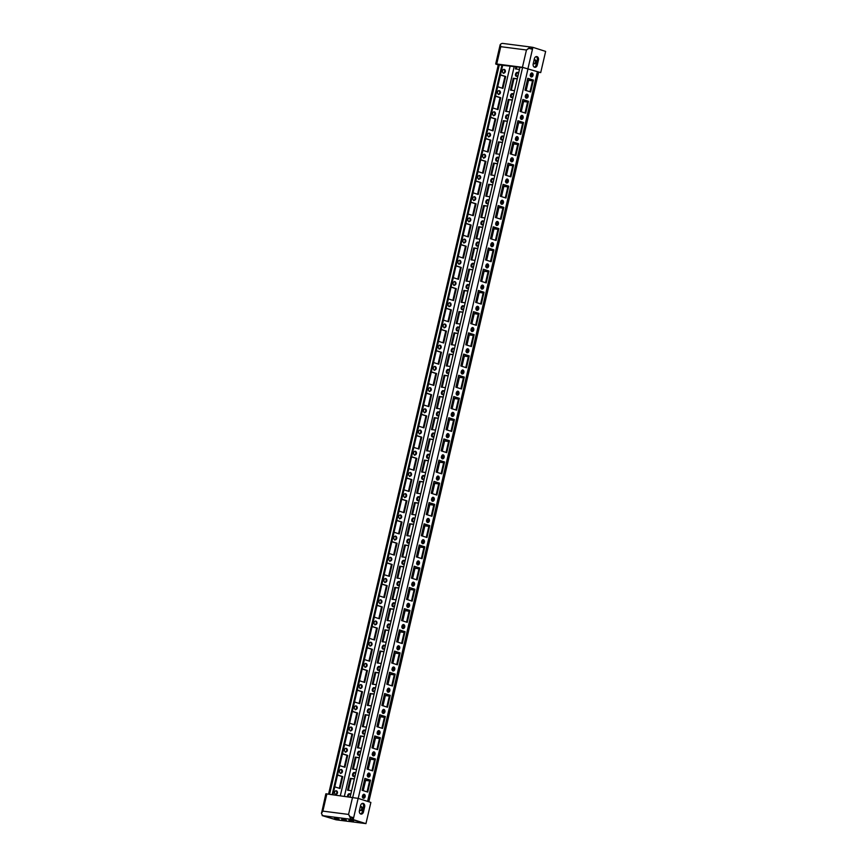 <?xml version="1.0" encoding="UTF-8"?>
<svg xmlns="http://www.w3.org/2000/svg" width="867" height="867" viewBox="0 0 867 867"><rect width="100%" height="100%" fill="white"/><g stroke="black" fill="none" stroke-linecap="round" stroke-linejoin="round"><path stroke-width="1.3" d="M358.136 798.377L353.205 819.586L365.939 823.65L370.87 802.43L358.136 798.377L325.851 793.814L321.559 813.127M360.596 805.541A2.839 2.113 -82.7 0 1 362.991 803.362A2.839 2.113 -82.7 0 1 364.649 806.83L363.468 811.924A2.839 2.113 -82.7 0 1 361.073 814.102A2.839 2.113 -82.7 0 1 359.415 810.634L360.596 805.541M322.166 815.598L336.06 819.803L322.166 815.598L322.307 814.969M321.397 813.083L322.871 811.122L348.567 814.427L349.921 816.974L352.435 817.765M364.639 823.455L336.201 819.824L323.467 815.76A4.021 2.991 -82.7 0 1 321.494 813.311L322.871 811.122L326.892 793.804M349.921 816.974A4.021 2.991 97.3 0 0 351.894 819.423L364.628 823.477M348.913 820.149L353.573 821.038L348.913 820.149M341.663 819.217L346.323 820.106L341.663 819.217M334.413 818.285L339.062 819.174L334.413 818.285M352.295 817.722L351.417 817.191M352.598 797.12L348.567 814.427L350.116 816.779L353.649 817.679L352.49 817.527L352.045 819.445L365.939 823.65M353.205 819.586L352.045 819.445M360.509 813.907A2.839 2.113 97.3 0 0 362.308 811.772L363.49 806.678A2.839 2.113 97.3 0 0 362.395 803.406M350.116 816.779L352.49 817.527M498.254 64.982L495.686 63.995L496.726 63.995L522.433 67.301L540.705 72.622L545.646 51.402L532.912 47.349L532.468 49.256L528.935 48.346L526.464 49.993L500.758 46.677L500.411 44.455A4.021 2.991 -82.7 0 1 502.784 43.426L531.211 47.089A4.021 2.991 97.3 0 0 528.837 48.118L530.94 48.823M501.83 43.513L502.372 43.415M498.297 64.776L523.679 67.702L540.705 72.622M532.912 47.349L531.753 47.197L531.092 48.855M538.44 60.051A2.839 2.113 97.3 0 0 536.771 56.583A2.839 2.113 97.3 0 0 534.375 58.75L533.194 63.844A2.839 2.113 97.3 0 0 534.863 67.312A2.839 2.113 97.3 0 0 537.247 65.133L538.44 60.051L537.28 59.899A2.839 2.113 97.3 0 0 536.174 56.615M534.3 67.127A2.839 2.113 97.3 0 0 536.088 64.992L537.28 59.899M528.837 48.118L526.464 49.993L522.433 67.301M500.216 44.759L500.758 46.677L496.726 63.995M517.837 72.6A2.037 1.344 -72.3 0 0 516.331 74.161A2.037 1.344 -72.3 0 0 516.656 76.307M532.338 74.464A2.037 1.344 -72.3 0 0 530.712 76.686M512.896 93.82A2.037 1.344 -72.3 0 0 511.4 95.381A2.037 1.344 -72.3 0 0 511.714 97.527M527.407 95.684A2.037 1.344 -72.3 0 0 525.77 97.895M507.964 115.029A2.037 1.344 -72.3 0 0 506.458 116.601A2.037 1.344 -72.3 0 0 506.772 118.736M522.465 116.904A2.037 1.344 -72.3 0 0 520.829 119.115M503.023 136.249A2.037 1.344 -72.3 0 0 501.527 137.81A2.037 1.344 -72.3 0 0 501.841 139.955M517.523 138.113A2.037 1.344 -72.3 0 0 515.898 140.324M498.081 157.469A2.037 1.344 -72.3 0 0 496.585 159.029A2.037 1.344 -72.3 0 0 496.899 161.175M512.592 159.333A2.037 1.344 -72.3 0 0 510.956 161.544M493.15 178.678A2.037 1.344 -72.3 0 0 491.643 180.238A2.037 1.344 -72.3 0 0 491.968 182.384M507.65 180.542A2.037 1.344 -72.3 0 0 506.025 182.764M488.208 199.898A2.037 1.344 -72.3 0 0 486.712 201.458A2.037 1.344 -72.3 0 0 487.026 203.604M502.719 201.762A2.037 1.344 -72.3 0 0 501.083 203.973M483.277 221.107A2.037 1.344 -72.3 0 0 481.77 222.678A2.037 1.344 -72.3 0 0 482.095 224.813M497.777 222.982A2.037 1.344 -72.3 0 0 496.152 225.192M478.335 242.326A2.037 1.344 -72.3 0 0 476.839 243.887A2.037 1.344 -72.3 0 0 477.153 246.033M492.846 244.191A2.037 1.344 -72.3 0 0 491.21 246.401M473.404 263.546A2.037 1.344 -72.3 0 0 471.897 265.107A2.037 1.344 -72.3 0 0 472.222 267.253M487.904 265.41A2.037 1.344 -72.3 0 0 486.279 267.621M468.462 284.755A2.037 1.344 -72.3 0 0 466.966 286.316A2.037 1.344 -72.3 0 0 467.28 288.462M482.973 286.619A2.037 1.344 -72.3 0 0 481.337 288.841M463.531 305.975A2.037 1.344 -72.3 0 0 462.024 307.536A2.037 1.344 -72.3 0 0 462.349 309.682M478.031 307.839A2.037 1.344 -72.3 0 0 476.406 310.05M458.589 327.184A2.037 1.344 -72.3 0 0 457.093 328.756A2.037 1.344 -72.3 0 0 457.408 330.891M473.1 329.059A2.037 1.344 -72.3 0 0 471.464 331.27M453.658 348.404A2.037 1.344 -72.3 0 0 452.151 349.965A2.037 1.344 -72.3 0 0 452.466 352.11M468.158 350.268A2.037 1.344 -72.3 0 0 466.522 352.479M448.716 369.624A2.037 1.344 -72.3 0 0 447.22 371.184A2.037 1.344 -72.3 0 0 447.535 373.33M463.216 371.488A2.037 1.344 -72.3 0 0 461.591 373.699M443.774 390.833A2.037 1.344 -72.3 0 0 442.278 392.393A2.037 1.344 -72.3 0 0 442.593 394.539M458.285 392.697A2.037 1.344 -72.3 0 0 456.649 394.918M438.843 412.053A2.037 1.344 -72.3 0 0 437.336 413.613A2.037 1.344 -72.3 0 0 437.662 415.759M453.343 413.917A2.037 1.344 -72.3 0 0 451.718 416.127M433.901 433.262A2.037 1.344 -72.3 0 0 432.405 434.833A2.037 1.344 -72.3 0 0 432.72 436.968M448.412 435.136A2.037 1.344 -72.3 0 0 446.776 437.347M428.97 454.481A2.037 1.344 -72.3 0 0 427.464 456.042A2.037 1.344 -72.3 0 0 427.789 458.188M443.47 456.345A2.037 1.344 -72.3 0 0 441.845 458.556M424.028 475.701A2.037 1.344 -72.3 0 0 422.532 477.262A2.037 1.344 -72.3 0 0 422.847 479.408M438.539 477.565A2.037 1.344 -72.3 0 0 436.903 479.776M419.097 496.91A2.037 1.344 -72.3 0 0 417.591 498.471A2.037 1.344 -72.3 0 0 417.916 500.617M433.598 498.774A2.037 1.344 -72.3 0 0 431.972 500.996M414.155 518.13A2.037 1.344 -72.3 0 0 412.659 519.691A2.037 1.344 -72.3 0 0 412.974 521.836M428.666 519.994A2.037 1.344 -72.3 0 0 427.03 522.205M409.224 539.339A2.037 1.344 -72.3 0 0 407.718 540.91A2.037 1.344 -72.3 0 0 408.043 543.045M423.725 541.214A2.037 1.344 -72.3 0 0 422.099 543.425M404.282 560.559A2.037 1.344 -72.3 0 0 402.787 562.119A2.037 1.344 -72.3 0 0 403.101 564.265M418.794 562.423A2.037 1.344 -72.3 0 0 417.157 564.634M399.351 581.779A2.037 1.344 -72.3 0 0 397.845 583.339A2.037 1.344 -72.3 0 0 398.159 585.485M413.852 583.643A2.037 1.344 -72.3 0 0 412.215 585.854M394.409 602.988A2.037 1.344 -72.3 0 0 392.914 604.548A2.037 1.344 -72.3 0 0 393.228 606.694M408.91 604.852A2.037 1.344 -72.3 0 0 407.284 607.073M389.467 624.207A2.037 1.344 -72.3 0 0 387.972 625.768A2.037 1.344 -72.3 0 0 388.286 627.914M403.979 626.072A2.037 1.344 -72.3 0 0 402.342 628.282M384.536 645.416A2.037 1.344 -72.3 0 0 383.03 646.988A2.037 1.344 -72.3 0 0 383.355 649.123M399.037 647.291A2.037 1.344 -72.3 0 0 397.411 649.502M379.594 666.636A2.037 1.344 -72.3 0 0 378.099 668.197A2.037 1.344 -72.3 0 0 378.413 670.343M394.106 668.5A2.037 1.344 -72.3 0 0 392.469 670.711M374.663 687.856A2.037 1.344 -72.3 0 0 373.157 689.417A2.037 1.344 -72.3 0 0 373.482 691.563M389.164 689.72A2.037 1.344 -72.3 0 0 387.538 691.931M369.721 709.065A2.037 1.344 -72.3 0 0 368.226 710.626A2.037 1.344 -72.3 0 0 368.54 712.772M384.233 710.929A2.037 1.344 -72.3 0 0 382.596 713.151M364.79 730.285A2.037 1.344 -72.3 0 0 363.284 731.846A2.037 1.344 -72.3 0 0 363.609 733.991M379.291 732.149A2.037 1.344 -72.3 0 0 377.665 734.36M359.848 751.494A2.037 1.344 -72.3 0 0 358.353 753.065A2.037 1.344 -72.3 0 0 358.667 755.2M374.36 753.369A2.037 1.344 -72.3 0 0 372.723 755.58M354.917 772.714A2.037 1.344 -72.3 0 0 353.411 774.274A2.037 1.344 -72.3 0 0 353.736 776.42M369.418 774.578A2.037 1.344 -72.3 0 0 367.792 776.789M526.15 90.536L528.534 80.317L532.522 80.837M521.219 111.756L523.592 101.537L527.591 102.046M516.277 132.965L518.661 122.746L522.649 123.266M511.346 154.185L513.719 143.965L517.718 144.475M506.404 175.394L508.788 165.185L512.776 165.695M501.473 196.614L503.846 186.394L507.845 186.914M496.531 217.834L498.904 207.614L502.903 208.123M491.6 239.043L493.973 228.823L497.961 229.343M486.658 260.263L489.031 250.043L493.03 250.552M481.716 281.472L484.1 271.263L488.088 271.772M476.785 302.691L479.158 292.472L483.157 292.992M471.843 323.911L474.227 313.691L478.216 314.201M466.912 345.12L469.285 334.9L473.284 335.421M461.97 366.34L464.354 356.12L468.343 356.63M457.039 387.549L459.412 377.34L463.412 377.849M452.097 408.769L454.481 398.549L458.47 399.069M447.166 429.989L449.54 419.769L453.539 420.278M442.224 451.198L444.598 440.978L448.597 441.498M437.293 472.417L439.667 462.198L443.655 462.707M432.351 493.626L434.725 483.418L438.724 483.927M427.409 514.846L429.794 504.627L433.782 505.147M422.478 536.066L424.852 525.846L428.851 526.356M417.536 557.275L419.921 547.055L423.909 547.576M412.605 578.495L414.979 568.275L418.978 568.785M407.663 599.704L410.048 589.495L414.036 590.004M402.732 620.924L405.106 610.704L409.105 611.224M397.79 642.144L400.175 631.924L404.163 632.433M392.859 663.353L395.233 653.133L399.232 653.653M387.917 684.572L390.291 674.353L394.29 674.862M382.986 705.781L385.36 695.572L389.348 696.082M378.045 727.001L380.418 716.781L384.417 717.302M373.103 748.221L375.487 738.001L379.475 738.511M368.172 769.43L370.545 759.21L374.544 759.73M363.23 790.65L365.614 780.43L369.602 780.939M349.975 793.934A2.037 1.344 -72.3 0 0 348.339 796.567M364.476 795.798A2.037 1.344 -72.3 0 0 362.85 798.008M348.361 790.336L351.102 778.599L354.332 779.01M353.303 769.116L356.034 757.379L359.263 757.791M358.244 747.907L360.975 736.159L364.205 736.582M363.175 726.687L365.907 714.95L369.136 715.362M368.117 705.478L370.848 693.73L374.078 694.153M373.048 684.258L375.779 672.521L379.009 672.933M377.99 663.038L380.721 651.301L383.951 651.713M382.921 641.829L385.652 630.081L388.893 630.504M387.863 620.609L390.594 608.872L393.824 609.284M392.794 599.4L395.536 587.653L398.766 588.075M397.736 578.181L400.467 566.444L403.697 566.855M402.667 556.961L405.409 545.224L408.639 545.636M407.609 535.752L410.34 524.004L413.57 524.427M412.551 514.532L415.282 502.795L418.512 503.207M417.482 493.323L420.213 481.575L423.443 481.998M422.424 472.103L425.155 460.366L428.385 460.778M427.355 450.883L430.086 439.146L433.327 439.558M432.297 429.674L435.028 417.927L438.258 418.349M437.228 408.455L439.959 396.718L443.2 397.129M442.17 387.246L444.901 375.498L448.131 375.92M447.101 366.026L449.843 354.289L453.073 354.701M452.043 344.806L454.774 333.069L458.004 333.481M456.974 323.597L459.716 311.849L462.945 312.272M461.916 302.377L464.647 290.64L467.877 291.052M466.858 281.168L469.589 269.42L472.818 269.843M471.789 259.948L474.52 248.211L477.75 248.623M476.731 238.728L479.462 226.991L482.691 227.403M481.662 217.519L484.393 205.772L487.633 206.194M486.604 196.3L489.335 184.563L492.564 184.974M491.535 175.091L494.266 163.343L497.506 163.765M496.477 153.871L499.208 142.134L502.437 142.546M501.408 132.651L504.15 120.914L507.379 121.326M506.35 111.442L509.081 99.694L512.31 100.117M511.292 90.222L514.023 78.485L517.252 78.897M516.223 69.013L516.732 66.802M517.328 72.362A2.037 1.344 -72.3 0 0 515.551 74.042A2.037 1.344 -72.3 0 0 516.255 76.274A2.037 1.344 -72.3 0 0 518.152 74.746A2.037 1.344 -72.3 0 0 517.491 72.394A2.037 1.344 -72.3 0 0 517.328 72.362M532.414 74.551A2.037 1.344 -72.3 0 0 531.991 74.269A2.037 1.344 -72.3 0 0 531.829 74.226A2.037 1.344 -72.3 0 0 530.138 75.667M512.386 93.582A2.037 1.344 -72.3 0 0 510.609 95.262A2.037 1.344 -72.3 0 0 511.313 97.494A2.037 1.344 -72.3 0 0 513.221 95.966A2.037 1.344 -72.3 0 0 512.549 93.614A2.037 1.344 -72.3 0 0 512.386 93.582M527.483 95.76A2.037 1.344 -72.3 0 0 527.049 95.478A2.037 1.344 -72.3 0 0 526.898 95.446A2.037 1.344 -72.3 0 0 525.196 96.876M507.455 114.791A2.037 1.344 -72.3 0 0 505.678 116.471A2.037 1.344 -72.3 0 0 506.371 118.703A2.037 1.344 -72.3 0 0 508.279 117.175A2.037 1.344 -72.3 0 0 507.607 114.834A2.037 1.344 -72.3 0 0 507.455 114.791M522.541 116.98A2.037 1.344 -72.3 0 0 522.118 116.698A2.037 1.344 -72.3 0 0 521.956 116.666A2.037 1.344 -72.3 0 0 520.254 118.096M502.513 136.011A2.037 1.344 -72.3 0 0 500.736 137.69A2.037 1.344 -72.3 0 0 501.44 139.923A2.037 1.344 -72.3 0 0 503.337 138.395A2.037 1.344 -72.3 0 0 502.676 136.043A2.037 1.344 -72.3 0 0 502.513 136.011M517.61 138.189A2.037 1.344 -72.3 0 0 517.176 137.907A2.037 1.344 -72.3 0 0 517.025 137.875A2.037 1.344 -72.3 0 0 515.323 139.316M497.582 157.23A2.037 1.344 -72.3 0 0 495.805 158.91A2.037 1.344 -72.3 0 0 496.498 161.132A2.037 1.344 -72.3 0 0 498.406 159.604A2.037 1.344 -72.3 0 0 497.734 157.263A2.037 1.344 -72.3 0 0 497.582 157.23M512.668 159.409A2.037 1.344 -72.3 0 0 512.245 159.127A2.037 1.344 -72.3 0 0 512.083 159.095A2.037 1.344 -72.3 0 0 510.381 160.525M492.64 178.439A2.037 1.344 -72.3 0 0 490.863 180.119A2.037 1.344 -72.3 0 0 491.567 182.352A2.037 1.344 -72.3 0 0 493.464 180.824A2.037 1.344 -72.3 0 0 492.803 178.472A2.037 1.344 -72.3 0 0 492.64 178.439M507.726 180.629A2.037 1.344 -72.3 0 0 507.303 180.347A2.037 1.344 -72.3 0 0 507.152 180.303A2.037 1.344 -72.3 0 0 505.45 181.745M487.709 199.659A2.037 1.344 -72.3 0 0 485.932 201.339A2.037 1.344 -72.3 0 0 486.625 203.572A2.037 1.344 -72.3 0 0 488.533 202.044A2.037 1.344 -72.3 0 0 487.861 199.692A2.037 1.344 -72.3 0 0 487.709 199.659M502.795 201.838A2.037 1.344 -72.3 0 0 502.372 201.556A2.037 1.344 -72.3 0 0 502.21 201.523A2.037 1.344 -72.3 0 0 500.508 202.954M482.767 220.868A2.037 1.344 -72.3 0 0 480.99 222.548A2.037 1.344 -72.3 0 0 481.694 224.781A2.037 1.344 -72.3 0 0 483.591 223.252A2.037 1.344 -72.3 0 0 482.93 220.912A2.037 1.344 -72.3 0 0 482.767 220.868M497.853 223.057A2.037 1.344 -72.3 0 0 497.43 222.776A2.037 1.344 -72.3 0 0 497.279 222.743A2.037 1.344 -72.3 0 0 495.577 224.174M477.836 242.088A2.037 1.344 -72.3 0 0 476.048 243.768A2.037 1.344 -72.3 0 0 476.752 246A2.037 1.344 -72.3 0 0 478.66 244.472A2.037 1.344 -72.3 0 0 477.988 242.121A2.037 1.344 -72.3 0 0 477.836 242.088M492.922 244.266A2.037 1.344 -72.3 0 0 492.499 243.985A2.037 1.344 -72.3 0 0 492.337 243.952A2.037 1.344 -72.3 0 0 490.635 245.394M472.894 263.308A2.037 1.344 -72.3 0 0 471.117 264.988A2.037 1.344 -72.3 0 0 471.821 267.209A2.037 1.344 -72.3 0 0 473.718 265.681A2.037 1.344 -72.3 0 0 473.057 263.34A2.037 1.344 -72.3 0 0 472.894 263.308M487.98 265.486A2.037 1.344 -72.3 0 0 487.557 265.204A2.037 1.344 -72.3 0 0 487.395 265.172A2.037 1.344 -72.3 0 0 485.704 266.603M467.952 284.517A2.037 1.344 -72.3 0 0 466.175 286.197A2.037 1.344 -72.3 0 0 466.88 288.429A2.037 1.344 -72.3 0 0 468.787 286.901A2.037 1.344 -72.3 0 0 468.115 284.549A2.037 1.344 -72.3 0 0 467.952 284.517M483.049 286.706A2.037 1.344 -72.3 0 0 482.626 286.424A2.037 1.344 -72.3 0 0 482.464 286.381A2.037 1.344 -72.3 0 0 480.762 287.822M463.021 305.737A2.037 1.344 -72.3 0 0 461.244 307.417A2.037 1.344 -72.3 0 0 461.948 309.649A2.037 1.344 -72.3 0 0 463.845 308.121A2.037 1.344 -72.3 0 0 463.184 305.769A2.037 1.344 -72.3 0 0 463.021 305.737M478.107 307.915A2.037 1.344 -72.3 0 0 477.684 307.633A2.037 1.344 -72.3 0 0 477.522 307.601A2.037 1.344 -72.3 0 0 475.831 309.031M458.079 326.946A2.037 1.344 -72.3 0 0 456.302 328.626A2.037 1.344 -72.3 0 0 457.007 330.858A2.037 1.344 -72.3 0 0 458.903 329.33A2.037 1.344 -72.3 0 0 458.242 326.989A2.037 1.344 -72.3 0 0 458.079 326.946M473.176 329.135A2.037 1.344 -72.3 0 0 472.743 328.853A2.037 1.344 -72.3 0 0 472.591 328.821A2.037 1.344 -72.3 0 0 470.889 330.251M453.148 348.166A2.037 1.344 -72.3 0 0 451.371 349.845A2.037 1.344 -72.3 0 0 452.065 352.078A2.037 1.344 -72.3 0 0 453.972 350.55A2.037 1.344 -72.3 0 0 453.3 348.198A2.037 1.344 -72.3 0 0 453.148 348.166M468.234 350.344A2.037 1.344 -72.3 0 0 467.812 350.062A2.037 1.344 -72.3 0 0 467.649 350.03A2.037 1.344 -72.3 0 0 465.947 351.471M448.206 369.385A2.037 1.344 -72.3 0 0 446.429 371.065A2.037 1.344 -72.3 0 0 447.134 373.287A2.037 1.344 -72.3 0 0 449.03 371.759A2.037 1.344 -72.3 0 0 448.369 369.418A2.037 1.344 -72.3 0 0 448.206 369.385M463.292 371.564A2.037 1.344 -72.3 0 0 462.87 371.282A2.037 1.344 -72.3 0 0 462.718 371.249A2.037 1.344 -72.3 0 0 461.016 372.68M443.275 390.594A2.037 1.344 -72.3 0 0 441.498 392.274A2.037 1.344 -72.3 0 0 442.192 394.507A2.037 1.344 -72.3 0 0 444.099 392.979A2.037 1.344 -72.3 0 0 443.427 390.627A2.037 1.344 -72.3 0 0 443.275 390.594M458.361 392.784A2.037 1.344 -72.3 0 0 457.939 392.502A2.037 1.344 -72.3 0 0 457.776 392.458A2.037 1.344 -72.3 0 0 456.075 393.9M438.334 411.814A2.037 1.344 -72.3 0 0 436.556 413.494A2.037 1.344 -72.3 0 0 437.261 415.727A2.037 1.344 -72.3 0 0 439.157 414.198A2.037 1.344 -72.3 0 0 438.496 411.847A2.037 1.344 -72.3 0 0 438.334 411.814M453.419 413.993A2.037 1.344 -72.3 0 0 452.997 413.711A2.037 1.344 -72.3 0 0 452.845 413.678A2.037 1.344 -72.3 0 0 451.143 415.109M433.402 433.023A2.037 1.344 -72.3 0 0 431.625 434.703A2.037 1.344 -72.3 0 0 432.319 436.935A2.037 1.344 -72.3 0 0 434.226 435.407A2.037 1.344 -72.3 0 0 433.554 433.067A2.037 1.344 -72.3 0 0 433.402 433.023M448.488 435.212A2.037 1.344 -72.3 0 0 448.066 434.931A2.037 1.344 -72.3 0 0 447.903 434.898A2.037 1.344 -72.3 0 0 446.202 436.329M428.461 454.243A2.037 1.344 -72.3 0 0 426.683 455.923A2.037 1.344 -72.3 0 0 427.388 458.155A2.037 1.344 -72.3 0 0 429.284 456.627A2.037 1.344 -72.3 0 0 428.623 454.275A2.037 1.344 -72.3 0 0 428.461 454.243M443.546 456.421A2.037 1.344 -72.3 0 0 443.124 456.14A2.037 1.344 -72.3 0 0 442.972 456.107A2.037 1.344 -72.3 0 0 441.27 457.548M423.529 475.463A2.037 1.344 -72.3 0 0 421.741 477.143A2.037 1.344 -72.3 0 0 422.446 479.364A2.037 1.344 -72.3 0 0 424.353 477.836A2.037 1.344 -72.3 0 0 423.681 475.495A2.037 1.344 -72.3 0 0 423.529 475.463M438.615 477.641A2.037 1.344 -72.3 0 0 438.193 477.359A2.037 1.344 -72.3 0 0 438.03 477.327A2.037 1.344 -72.3 0 0 436.329 478.757M418.588 496.672A2.037 1.344 -72.3 0 0 416.81 498.352A2.037 1.344 -72.3 0 0 417.515 500.584A2.037 1.344 -72.3 0 0 419.411 499.056A2.037 1.344 -72.3 0 0 418.75 496.704A2.037 1.344 -72.3 0 0 418.588 496.672M433.673 498.861A2.037 1.344 -72.3 0 0 433.251 498.579A2.037 1.344 -72.3 0 0 433.088 498.536A2.037 1.344 -72.3 0 0 431.398 499.977M413.646 517.892A2.037 1.344 -72.3 0 0 411.868 519.571A2.037 1.344 -72.3 0 0 412.573 521.804A2.037 1.344 -72.3 0 0 414.48 520.276A2.037 1.344 -72.3 0 0 413.808 517.924A2.037 1.344 -72.3 0 0 413.646 517.892M428.742 520.07A2.037 1.344 -72.3 0 0 428.32 519.788A2.037 1.344 -72.3 0 0 428.157 519.756A2.037 1.344 -72.3 0 0 426.456 521.186M408.715 539.101A2.037 1.344 -72.3 0 0 406.937 540.78A2.037 1.344 -72.3 0 0 407.642 543.013A2.037 1.344 -72.3 0 0 409.538 541.485A2.037 1.344 -72.3 0 0 408.877 539.144A2.037 1.344 -72.3 0 0 408.715 539.101M423.8 541.29A2.037 1.344 -72.3 0 0 423.378 541.008A2.037 1.344 -72.3 0 0 423.215 540.975A2.037 1.344 -72.3 0 0 421.525 542.406M403.773 560.32A2.037 1.344 -72.3 0 0 401.995 562A2.037 1.344 -72.3 0 0 402.7 564.233A2.037 1.344 -72.3 0 0 404.596 562.705A2.037 1.344 -72.3 0 0 403.935 560.353A2.037 1.344 -72.3 0 0 403.773 560.32M418.869 562.499A2.037 1.344 -72.3 0 0 418.436 562.217A2.037 1.344 -72.3 0 0 418.284 562.184A2.037 1.344 -72.3 0 0 416.583 563.626M398.842 581.54A2.037 1.344 -72.3 0 0 397.064 583.22A2.037 1.344 -72.3 0 0 397.758 585.442A2.037 1.344 -72.3 0 0 399.665 583.914A2.037 1.344 -72.3 0 0 398.993 581.573A2.037 1.344 -72.3 0 0 398.842 581.54M413.927 583.719A2.037 1.344 -72.3 0 0 413.505 583.437A2.037 1.344 -72.3 0 0 413.342 583.404A2.037 1.344 -72.3 0 0 411.641 584.835M393.9 602.749A2.037 1.344 -72.3 0 0 392.122 604.429A2.037 1.344 -72.3 0 0 392.827 606.662A2.037 1.344 -72.3 0 0 394.723 605.133A2.037 1.344 -72.3 0 0 394.062 602.782A2.037 1.344 -72.3 0 0 393.9 602.749M408.986 604.938A2.037 1.344 -72.3 0 0 408.563 604.657A2.037 1.344 -72.3 0 0 408.411 604.613A2.037 1.344 -72.3 0 0 406.71 606.055M388.969 623.969A2.037 1.344 -72.3 0 0 387.191 625.649A2.037 1.344 -72.3 0 0 387.885 627.881A2.037 1.344 -72.3 0 0 389.792 626.353A2.037 1.344 -72.3 0 0 389.12 624.002A2.037 1.344 -72.3 0 0 388.969 623.969M404.055 626.147A2.037 1.344 -72.3 0 0 403.632 625.866A2.037 1.344 -72.3 0 0 403.469 625.833A2.037 1.344 -72.3 0 0 401.768 627.264M384.027 645.178A2.037 1.344 -72.3 0 0 382.249 646.858A2.037 1.344 -72.3 0 0 382.954 649.09A2.037 1.344 -72.3 0 0 384.85 647.562A2.037 1.344 -72.3 0 0 384.189 645.221A2.037 1.344 -72.3 0 0 384.027 645.178M399.113 647.367A2.037 1.344 -72.3 0 0 398.69 647.085A2.037 1.344 -72.3 0 0 398.538 647.053A2.037 1.344 -72.3 0 0 396.837 648.483M379.096 666.398A2.037 1.344 -72.3 0 0 377.318 668.078A2.037 1.344 -72.3 0 0 378.012 670.31A2.037 1.344 -72.3 0 0 379.919 668.782A2.037 1.344 -72.3 0 0 379.247 666.43A2.037 1.344 -72.3 0 0 379.096 666.398M394.182 668.576A2.037 1.344 -72.3 0 0 393.759 668.294A2.037 1.344 -72.3 0 0 393.596 668.262A2.037 1.344 -72.3 0 0 391.895 669.703M374.154 687.618A2.037 1.344 -72.3 0 0 372.377 689.298A2.037 1.344 -72.3 0 0 373.081 691.519A2.037 1.344 -72.3 0 0 374.978 689.991A2.037 1.344 -72.3 0 0 374.316 687.65A2.037 1.344 -72.3 0 0 374.154 687.618M389.24 689.796A2.037 1.344 -72.3 0 0 388.817 689.514A2.037 1.344 -72.3 0 0 388.665 689.482A2.037 1.344 -72.3 0 0 386.964 690.912M369.212 708.827A2.037 1.344 -72.3 0 0 367.435 710.507A2.037 1.344 -72.3 0 0 368.139 712.739A2.037 1.344 -72.3 0 0 370.046 711.211A2.037 1.344 -72.3 0 0 369.375 708.859A2.037 1.344 -72.3 0 0 369.212 708.827M384.309 711.016A2.037 1.344 -72.3 0 0 383.886 710.734A2.037 1.344 -72.3 0 0 383.723 710.691A2.037 1.344 -72.3 0 0 382.022 712.132M364.281 730.047A2.037 1.344 -72.3 0 0 362.504 731.726A2.037 1.344 -72.3 0 0 363.208 733.959A2.037 1.344 -72.3 0 0 365.105 732.431A2.037 1.344 -72.3 0 0 364.443 730.079A2.037 1.344 -72.3 0 0 364.281 730.047M379.367 732.225A2.037 1.344 -72.3 0 0 378.944 731.943A2.037 1.344 -72.3 0 0 378.781 731.911A2.037 1.344 -72.3 0 0 377.091 733.341M359.339 751.256A2.037 1.344 -72.3 0 0 357.562 752.935A2.037 1.344 -72.3 0 0 358.266 755.168A2.037 1.344 -72.3 0 0 360.173 753.64A2.037 1.344 -72.3 0 0 359.502 751.299A2.037 1.344 -72.3 0 0 359.339 751.256M374.436 753.445A2.037 1.344 -72.3 0 0 374.013 753.163A2.037 1.344 -72.3 0 0 373.85 753.13A2.037 1.344 -72.3 0 0 372.149 754.561M354.408 772.475A2.037 1.344 -72.3 0 0 352.631 774.155A2.037 1.344 -72.3 0 0 353.324 776.388A2.037 1.344 -72.3 0 0 355.232 774.86A2.037 1.344 -72.3 0 0 354.57 772.508A2.037 1.344 -72.3 0 0 354.408 772.475M369.494 774.654A2.037 1.344 -72.3 0 0 369.071 774.372A2.037 1.344 -72.3 0 0 368.908 774.339A2.037 1.344 -72.3 0 0 367.218 775.781M349.965 796.773A2.037 1.344 -72.3 0 0 349.629 793.728A2.037 1.344 -72.3 0 0 349.466 793.695A2.037 1.344 -72.3 0 0 347.613 796.47M364.563 795.873A2.037 1.344 -72.3 0 0 364.129 795.592A2.037 1.344 -72.3 0 0 363.977 795.559A2.037 1.344 -72.3 0 0 362.276 796.99M362.482 790.411L364.866 780.192L369.635 780.809M351.601 790.747L347.58 790.238L350.344 778.36L354.365 778.869M367.424 769.192L369.797 758.972L374.577 759.59M356.532 769.538L352.522 769.018L355.286 757.14L359.296 757.66M372.355 747.972L374.739 737.763L379.508 738.381M361.474 748.319L357.453 747.809L360.228 735.92L364.238 736.441M377.297 726.763L379.67 716.543L384.449 717.161M366.405 727.11L362.395 726.589L365.159 714.711L369.169 715.221M382.228 705.543L384.612 695.334L389.381 695.941M371.347 705.89L367.337 705.37L370.101 693.492L374.111 694.012M387.17 684.334L389.543 674.114L394.322 674.732M376.278 684.67L372.268 684.161L375.032 672.283L379.042 672.792M392.101 663.114L394.485 652.894L399.264 653.512M381.22 663.461L377.21 662.941L379.974 651.063L383.983 651.583M397.043 641.894L399.416 631.685L404.195 632.303M386.151 642.241L382.141 641.732L384.905 629.843L388.925 630.363M401.985 620.685L404.358 610.466L409.137 611.083M391.093 621.032L387.083 620.512L389.847 608.634L393.856 609.143M406.916 599.465L409.289 589.257L414.068 589.863M396.035 599.812L392.014 599.292L394.778 587.414L398.798 587.934M411.858 578.256L414.231 568.037L419.01 568.654M400.966 578.592L396.956 578.083L399.72 566.205L403.729 566.715M416.789 557.037L419.173 546.817L423.941 547.435M405.908 557.383L401.887 556.863L404.651 544.985L408.671 545.506M421.73 535.817L424.104 525.608L428.883 526.226M410.839 536.164L406.829 535.654L409.592 523.766L413.602 524.286M426.662 514.608L429.046 504.388L433.814 505.006M415.781 514.955L411.76 514.434L414.534 502.557L418.544 503.066M431.603 493.388L433.977 483.179L438.756 483.786M420.712 493.735L416.702 493.215L419.465 481.337L423.475 481.857M436.535 472.179L438.919 461.959L443.687 462.577M425.654 472.515L421.644 472.006L424.407 460.117L428.417 460.637M441.476 450.959L443.85 440.739L448.629 441.357M430.585 451.306L426.575 450.786L429.338 438.908L433.348 439.428M446.418 429.739L448.792 419.53L453.571 420.148M435.527 430.086L431.517 429.577L434.28 417.688L438.29 418.208M451.349 408.53L453.723 398.311L458.502 398.928M440.458 408.877L436.448 408.357L439.211 396.479L443.232 396.988M456.291 387.311L458.665 377.102L463.444 377.709M445.4 387.657L441.39 387.137L444.153 375.259L448.163 375.779M461.222 366.102L463.607 355.882L468.375 356.5M450.341 366.438L446.321 365.928L449.084 354.039L453.105 354.56M466.164 344.882L468.538 334.662L473.317 335.28M455.273 345.229L451.263 344.708L454.026 332.83L458.036 333.351M471.095 323.662L473.48 313.453L478.248 314.071M460.214 324.009L456.194 323.499L458.968 311.611L462.978 312.131M476.037 302.453L478.411 292.233L483.19 292.851M465.145 302.8L461.136 302.28L463.899 290.402L467.909 290.911M480.968 281.233L483.353 271.024L488.121 271.631M470.087 281.58L466.067 281.06L468.841 269.182L472.851 269.702M485.91 260.024L488.284 249.804L493.063 250.422M475.018 260.36L471.009 259.851L473.772 247.962L477.782 248.482M490.841 238.804L493.225 228.585L497.994 229.202M479.96 239.151L475.95 238.631L478.714 226.753L482.724 227.273M495.783 217.584L498.157 207.376L502.936 207.993M484.891 217.931L480.882 217.422L483.645 205.533L487.666 206.053M500.725 196.375L503.098 186.156L507.878 186.773M489.833 196.722L485.823 196.202L488.587 184.324L492.597 184.834M505.656 175.156L508.029 164.947L512.809 165.554M494.775 175.502L490.755 174.982L493.518 163.104L497.539 163.625M510.598 153.947L512.971 143.727L517.751 144.345M499.706 154.283L495.696 153.773L498.46 141.885L502.47 142.405M515.529 132.727L517.913 122.507L522.682 123.125M504.648 133.074L500.627 132.553L503.391 120.676L507.412 121.196M520.471 111.507L522.844 101.298L527.624 101.916M509.579 111.854L505.569 111.344L508.333 99.456L512.343 99.976M525.402 90.298L527.786 80.078L532.555 80.696M514.521 90.645L510.5 90.125L513.275 78.247L517.285 78.756M519.452 69.425L515.442 68.905L515.952 66.705M527.797 78.301L533.411 80.089L530.647 91.967L525.034 90.179L527.797 78.301M522.866 99.51L528.48 101.309L525.716 113.187L520.092 111.399L522.866 99.51M517.924 120.73L523.538 122.518L520.774 134.396L515.161 132.608L517.924 120.73M512.982 141.939L518.607 143.738L515.843 155.616L510.219 153.827L512.982 141.939M508.051 163.159L513.665 164.947L510.901 176.835L505.288 175.036L508.051 163.159M503.109 184.378L508.734 186.167L505.97 198.044L500.346 196.256L503.109 184.378M498.178 205.587L503.792 207.386L501.028 219.264L495.415 217.476L498.178 205.587M493.236 226.807L498.861 228.595L496.097 240.473L490.473 238.685L493.236 226.807M488.305 248.016L493.919 249.815L491.155 261.693L485.542 259.905L488.305 248.016M483.363 269.236L488.988 271.024L486.214 282.913L480.6 281.114L483.363 269.236M478.432 290.456L484.046 292.244L481.283 304.122L475.658 302.334L478.432 290.456M473.49 311.665L479.104 313.464L476.341 325.342L470.727 323.554L473.49 311.665M468.548 332.885L474.173 334.673L471.41 346.551L465.785 344.763L468.548 332.885M463.617 354.094L469.231 355.893L466.468 367.771L460.854 365.982L463.617 354.094M458.676 375.313L464.3 377.102L461.537 388.99L455.912 387.191L458.676 375.313M453.744 396.533L459.358 398.321L456.595 410.199L450.981 408.411L453.744 396.533M448.803 417.742L454.427 419.541L451.664 431.419L446.039 429.631L448.803 417.742M443.871 438.962L449.485 440.75L446.722 452.628L441.108 450.84L443.871 438.962M438.93 460.171L444.554 461.97L441.791 473.848L436.166 472.06L438.93 460.171M433.999 481.391L439.612 483.179L436.849 495.068L431.235 493.269L433.999 481.391M429.057 502.611L434.681 504.399L431.907 516.277L426.293 514.489L429.057 502.611M424.126 523.82L429.739 525.619L426.976 537.497L421.351 535.708L424.126 523.82M419.184 545.04L424.797 546.828L422.034 558.706L416.42 556.917L419.184 545.04M414.242 566.249L419.866 568.048L417.103 579.925L411.478 578.137L414.242 566.249M409.311 587.468L414.925 589.257L412.161 601.145L406.547 599.346L409.311 587.468M404.369 608.688L409.993 610.476L407.23 622.354L401.605 620.566L404.369 608.688M399.438 629.897L405.052 631.696L402.288 643.574L396.674 641.786L399.438 629.897M394.496 651.117L400.12 652.905L397.357 664.783L391.732 662.995L394.496 651.117M389.565 672.326L395.179 674.125L392.415 686.003L386.801 684.215L389.565 672.326M384.623 693.546L390.248 695.334L387.473 707.223L381.859 705.424L384.623 693.546M379.692 714.766L385.306 716.554L382.542 728.432L376.928 726.644L379.692 714.766M374.75 735.975L380.375 737.774L377.6 749.652L371.986 747.863L374.75 735.975M369.819 757.194L375.433 758.983L372.669 770.861L367.044 769.072L369.819 757.194M532.056 72.98A2.037 1.517 -82.7 0 1 531.33 76.968A2.037 1.517 -82.7 0 1 532.056 72.98M527.114 94.189A2.037 1.517 -82.7 0 1 526.399 98.188A2.037 1.517 -82.7 0 1 527.114 94.189M522.183 115.409A2.037 1.517 -82.7 0 1 521.457 119.397A2.037 1.517 -82.7 0 1 522.183 115.409M517.241 136.628A2.037 1.517 -82.7 0 1 516.526 140.617A2.037 1.517 -82.7 0 1 517.241 136.628M512.31 157.837A2.037 1.517 -82.7 0 1 511.584 161.826A2.037 1.517 -82.7 0 1 512.31 157.837M507.368 179.057A2.037 1.517 -82.7 0 1 506.653 183.045A2.037 1.517 -82.7 0 1 507.368 179.057M502.427 200.266A2.037 1.517 -82.7 0 1 501.711 204.265A2.037 1.517 -82.7 0 1 502.427 200.266M497.495 221.486A2.037 1.517 -82.7 0 1 496.78 225.474A2.037 1.517 -82.7 0 1 497.495 221.486M492.554 242.706A2.037 1.517 -82.7 0 1 491.838 246.694A2.037 1.517 -82.7 0 1 492.554 242.706M487.622 263.915A2.037 1.517 -82.7 0 1 486.896 267.903A2.037 1.517 -82.7 0 1 487.622 263.915M482.681 285.135A2.037 1.517 -82.7 0 1 481.965 289.123A2.037 1.517 -82.7 0 1 482.681 285.135M477.75 306.344A2.037 1.517 -82.7 0 1 477.023 310.343A2.037 1.517 -82.7 0 1 477.75 306.344M472.808 327.563A2.037 1.517 -82.7 0 1 472.092 331.552A2.037 1.517 -82.7 0 1 472.808 327.563M467.877 348.783A2.037 1.517 -82.7 0 1 467.15 352.771A2.037 1.517 -82.7 0 1 467.877 348.783M462.935 369.992A2.037 1.517 -82.7 0 1 462.219 373.98A2.037 1.517 -82.7 0 1 462.935 369.992M458.004 391.212A2.037 1.517 -82.7 0 1 457.277 395.2A2.037 1.517 -82.7 0 1 458.004 391.212M453.062 412.421A2.037 1.517 -82.7 0 1 452.346 416.42A2.037 1.517 -82.7 0 1 453.062 412.421M448.12 433.641A2.037 1.517 -82.7 0 1 447.405 437.629A2.037 1.517 -82.7 0 1 448.12 433.641M443.189 454.861A2.037 1.517 -82.7 0 1 442.473 458.849A2.037 1.517 -82.7 0 1 443.189 454.861M438.247 476.07A2.037 1.517 -82.7 0 1 437.532 480.058A2.037 1.517 -82.7 0 1 438.247 476.07M433.316 497.29A2.037 1.517 -82.7 0 1 432.59 501.278A2.037 1.517 -82.7 0 1 433.316 497.29M428.374 518.499A2.037 1.517 -82.7 0 1 427.659 522.498A2.037 1.517 -82.7 0 1 428.374 518.499M423.443 539.718A2.037 1.517 -82.7 0 1 422.717 543.707A2.037 1.517 -82.7 0 1 423.443 539.718M418.501 560.938A2.037 1.517 -82.7 0 1 417.786 564.926A2.037 1.517 -82.7 0 1 418.501 560.938M413.57 582.147A2.037 1.517 -82.7 0 1 412.844 586.135A2.037 1.517 -82.7 0 1 413.57 582.147M408.628 603.367A2.037 1.517 -82.7 0 1 407.913 607.355A2.037 1.517 -82.7 0 1 408.628 603.367M403.697 624.576A2.037 1.517 -82.7 0 1 402.971 628.575A2.037 1.517 -82.7 0 1 403.697 624.576M398.755 645.796A2.037 1.517 -82.7 0 1 398.04 649.784A2.037 1.517 -82.7 0 1 398.755 645.796M393.813 667.016A2.037 1.517 -82.7 0 1 393.098 671.004A2.037 1.517 -82.7 0 1 393.813 667.016M388.882 688.225A2.037 1.517 -82.7 0 1 388.167 692.213A2.037 1.517 -82.7 0 1 388.882 688.225M383.94 709.444A2.037 1.517 -82.7 0 1 383.225 713.433A2.037 1.517 -82.7 0 1 383.94 709.444M379.009 730.653A2.037 1.517 -82.7 0 1 378.283 734.652A2.037 1.517 -82.7 0 1 379.009 730.653M374.067 751.873A2.037 1.517 -82.7 0 1 373.352 755.861A2.037 1.517 -82.7 0 1 374.067 751.873M369.136 773.093A2.037 1.517 -82.7 0 1 368.41 777.081A2.037 1.517 -82.7 0 1 369.136 773.093M364.877 778.403L370.491 780.202L367.727 792.08L362.113 790.292L364.877 778.403M364.194 794.302A2.037 1.517 -82.7 0 1 363.479 798.29A2.037 1.517 -82.7 0 1 364.194 794.302M359.599 809.821A2.037 1.517 97.3 0 0 362.373 808.77A2.037 1.517 97.3 0 0 360.314 806.754M533.378 63.031A2.037 1.517 97.3 0 0 536.153 61.991A2.037 1.517 97.3 0 0 534.094 59.975M500.443 74.985L504.984 76.426L502.253 88.185M495.501 96.194L500.053 97.646L497.311 109.405M490.57 117.413L495.111 118.866L492.38 130.614M485.628 138.622L490.169 140.075L487.438 151.833M480.697 159.842L485.238 161.295L482.496 173.053M475.755 181.062L480.296 182.504L477.565 194.262M470.824 202.271L475.365 203.723L472.623 215.482M465.882 223.491L470.423 224.943L467.692 236.691M460.941 244.7L465.492 246.152L462.75 257.911M456.009 265.92L460.55 267.372L457.819 279.131M451.068 287.14L455.619 288.581L452.877 300.34M446.137 308.349L450.677 309.801L447.946 321.559M441.195 329.568L445.746 331.021L443.004 342.768M436.264 350.777L440.804 352.23L438.073 363.988M431.322 371.997L435.863 373.449L433.132 385.208M426.391 393.217L430.932 394.658L428.19 406.417M421.449 414.426L425.99 415.878L423.259 427.637M416.507 435.646L421.059 437.098L418.317 448.846M411.576 456.855L416.117 458.307L413.386 470.066M406.634 478.075L411.186 479.527L408.444 491.286M401.703 499.294L406.244 500.736L403.513 512.495M396.761 520.503L401.313 521.956L398.571 533.714M391.83 541.723L396.371 543.175L393.64 554.923M386.888 562.932L391.44 564.384L388.698 576.143M381.957 584.152L386.498 585.604L383.767 597.363M377.015 605.372L381.556 606.813L378.825 618.572M372.084 626.581L376.625 628.033L373.883 639.792M367.142 647.801L371.683 649.253L368.952 661.001M362.2 669.01L366.752 670.462L364.01 682.221M357.269 690.23L361.81 691.682L359.079 703.44M352.327 711.449L356.879 712.891L354.137 724.649M347.396 732.658L351.937 734.111L349.206 745.869M342.454 753.878L347.006 755.33L344.264 767.078M503.76 69.371A2.037 1.517 -82.7 0 1 503.261 73.294M498.828 90.591A2.037 1.517 -82.7 0 1 498.319 94.514M493.887 111.8A2.037 1.517 -82.7 0 1 493.388 115.734M488.955 133.019A2.037 1.517 -82.7 0 1 488.446 136.943M484.014 154.239A2.037 1.517 -82.7 0 1 483.515 158.162M479.083 175.448A2.037 1.517 -82.7 0 1 478.573 179.371M474.141 196.668A2.037 1.517 -82.7 0 1 473.642 200.591M469.21 217.877A2.037 1.517 -82.7 0 1 468.7 221.811M464.268 239.097A2.037 1.517 -82.7 0 1 463.758 243.02M459.337 260.317A2.037 1.517 -82.7 0 1 458.827 264.24M454.395 281.526A2.037 1.517 -82.7 0 1 453.885 285.449M449.453 302.746A2.037 1.517 -82.7 0 1 448.954 306.669M444.522 323.955A2.037 1.517 -82.7 0 1 444.012 327.889M439.58 345.174A2.037 1.517 -82.7 0 1 439.081 349.098M434.649 366.394A2.037 1.517 -82.7 0 1 434.139 370.317M429.707 387.603A2.037 1.517 -82.7 0 1 429.208 391.526M424.776 408.823A2.037 1.517 -82.7 0 1 424.266 412.746M419.834 430.032A2.037 1.517 -82.7 0 1 419.335 433.966M414.903 451.252A2.037 1.517 -82.7 0 1 414.393 455.175M409.961 472.472A2.037 1.517 -82.7 0 1 409.452 476.395M405.019 493.681A2.037 1.517 -82.7 0 1 404.521 497.604M400.088 514.9A2.037 1.517 -82.7 0 1 399.579 518.824M395.146 536.109A2.037 1.517 -82.7 0 1 394.648 540.043M390.215 557.329A2.037 1.517 -82.7 0 1 389.706 561.252M385.273 578.549A2.037 1.517 -82.7 0 1 384.775 582.472M380.342 599.758A2.037 1.517 -82.7 0 1 379.833 603.681M375.4 620.978A2.037 1.517 -82.7 0 1 374.902 624.901M370.469 642.187A2.037 1.517 -82.7 0 1 369.96 646.121M365.527 663.407A2.037 1.517 -82.7 0 1 365.018 667.33M360.596 684.627A2.037 1.517 -82.7 0 1 360.087 688.55M355.654 705.836A2.037 1.517 -82.7 0 1 355.145 709.759M350.712 727.055A2.037 1.517 -82.7 0 1 350.214 730.979M345.781 748.264A2.037 1.517 -82.7 0 1 345.272 752.198M340.839 769.484A2.037 1.517 -82.7 0 1 340.341 773.407M337.523 775.087L342.064 776.539L339.333 788.298M335.908 790.704A2.037 1.517 -82.7 0 1 335.399 794.627M500.465 74.855L505.678 76.524L502.914 88.401L497.701 86.733M495.534 96.074L500.747 97.733L497.983 109.61L492.77 107.952M490.592 117.283L495.805 118.952L493.041 130.83L487.828 129.172M485.661 138.503L490.874 140.161L488.11 152.05L482.897 150.381M480.719 159.723L485.932 161.381L483.168 173.259L477.955 171.601M475.788 180.932L481.001 182.601L478.237 194.479L473.024 192.81M470.846 202.152L476.059 203.81L473.295 215.688L468.082 214.03M465.915 223.361L471.128 225.03L468.353 236.908L463.151 235.25M460.973 244.581L466.186 246.239L463.422 258.128L458.209 256.459M456.042 265.801L461.244 267.459L458.48 279.337L453.268 277.678M451.1 287.01L456.313 288.678L453.549 300.556L448.337 298.898M446.158 308.229L451.371 309.887L448.607 321.765L443.395 320.107M441.227 329.438L446.44 331.107L443.676 342.985L438.464 341.327M436.285 350.658L441.498 352.316L438.735 364.205L433.522 362.536M431.354 371.878L436.567 373.536L433.803 385.414L428.591 383.756M426.412 393.087L431.625 394.756L428.862 406.634L423.649 404.976M421.481 414.307L426.694 415.965L423.92 427.843L418.718 426.185M416.539 435.516L421.752 437.185L418.989 449.063L413.776 447.405M411.608 456.736L416.81 458.394L414.047 470.282L408.834 468.613M406.666 477.955L411.879 479.614L409.116 491.491L403.903 489.833M401.724 499.164L406.937 500.833L404.174 512.711L398.961 511.053M396.793 520.384L402.006 522.042L399.243 533.92L394.03 532.262M391.851 541.593L397.064 543.262L394.301 555.14L389.088 553.482M386.92 562.813L392.133 564.471L389.37 576.36L384.157 574.691M381.979 584.033L387.191 585.691L384.428 597.569L379.215 595.911M377.047 605.242L382.26 606.911L379.497 618.789L374.284 617.131M372.106 626.462L377.318 628.12L374.555 639.998L369.342 638.34M367.175 647.671L372.387 649.34L369.613 661.218L364.411 659.559M362.233 668.891L367.445 670.549L364.682 682.437L359.469 680.768M357.302 690.11L362.504 691.768L359.74 703.646L354.527 701.988M352.36 711.319L357.572 712.988L354.809 724.866L349.596 723.208M347.418 732.539L352.631 734.197L349.867 746.075L344.654 744.417M342.487 753.748L347.7 755.417L344.936 767.295L339.723 765.637M502.405 70.921A2.037 1.517 -82.7 0 1 505.363 71.571A2.037 1.517 -82.7 0 1 502.405 70.921M497.474 92.13A2.037 1.517 -82.7 0 1 500.422 92.791A2.037 1.517 -82.7 0 1 497.474 92.13M492.532 113.349A2.037 1.517 -82.7 0 1 495.49 114A2.037 1.517 -82.7 0 1 492.532 113.349M487.601 134.569A2.037 1.517 -82.7 0 1 490.549 135.219A2.037 1.517 -82.7 0 1 487.601 134.569M482.659 155.778A2.037 1.517 -82.7 0 1 485.607 156.439A2.037 1.517 -82.7 0 1 482.659 155.778M477.728 176.998A2.037 1.517 -82.7 0 1 480.676 177.648A2.037 1.517 -82.7 0 1 477.728 176.998M472.786 198.207A2.037 1.517 -82.7 0 1 475.734 198.868A2.037 1.517 -82.7 0 1 472.786 198.207M467.855 219.427A2.037 1.517 -82.7 0 1 470.803 220.077A2.037 1.517 -82.7 0 1 467.855 219.427M462.913 240.647A2.037 1.517 -82.7 0 1 465.861 241.297A2.037 1.517 -82.7 0 1 462.913 240.647M457.971 261.856A2.037 1.517 -82.7 0 1 460.93 262.517A2.037 1.517 -82.7 0 1 457.971 261.856M453.04 283.075A2.037 1.517 -82.7 0 1 455.988 283.726A2.037 1.517 -82.7 0 1 453.04 283.075M448.098 304.284A2.037 1.517 -82.7 0 1 451.057 304.946A2.037 1.517 -82.7 0 1 448.098 304.284M443.167 325.504A2.037 1.517 -82.7 0 1 446.115 326.155A2.037 1.517 -82.7 0 1 443.167 325.504M438.225 346.724A2.037 1.517 -82.7 0 1 441.184 347.374A2.037 1.517 -82.7 0 1 438.225 346.724M433.294 367.933A2.037 1.517 -82.7 0 1 436.242 368.594A2.037 1.517 -82.7 0 1 433.294 367.933M428.352 389.153A2.037 1.517 -82.7 0 1 431.3 389.803A2.037 1.517 -82.7 0 1 428.352 389.153M423.421 410.362A2.037 1.517 -82.7 0 1 426.369 411.023A2.037 1.517 -82.7 0 1 423.421 410.362M418.479 431.582A2.037 1.517 -82.7 0 1 421.427 432.232A2.037 1.517 -82.7 0 1 418.479 431.582M413.537 452.802A2.037 1.517 -82.7 0 1 416.496 453.452A2.037 1.517 -82.7 0 1 413.537 452.802M408.606 474.011A2.037 1.517 -82.7 0 1 411.554 474.672A2.037 1.517 -82.7 0 1 408.606 474.011M403.664 495.23A2.037 1.517 -82.7 0 1 406.623 495.881A2.037 1.517 -82.7 0 1 403.664 495.23M398.733 516.439A2.037 1.517 -82.7 0 1 401.681 517.1A2.037 1.517 -82.7 0 1 398.733 516.439M393.791 537.659A2.037 1.517 -82.7 0 1 396.75 538.309A2.037 1.517 -82.7 0 1 393.791 537.659M388.86 558.879A2.037 1.517 -82.7 0 1 391.808 559.529A2.037 1.517 -82.7 0 1 388.86 558.879M383.918 580.088A2.037 1.517 -82.7 0 1 386.877 580.749A2.037 1.517 -82.7 0 1 383.918 580.088M378.987 601.308A2.037 1.517 -82.7 0 1 381.935 601.958A2.037 1.517 -82.7 0 1 378.987 601.308M374.045 622.517A2.037 1.517 -82.7 0 1 376.993 623.178A2.037 1.517 -82.7 0 1 374.045 622.517M369.114 643.737A2.037 1.517 -82.7 0 1 372.062 644.387A2.037 1.517 -82.7 0 1 369.114 643.737M364.173 664.956A2.037 1.517 -82.7 0 1 367.12 665.607A2.037 1.517 -82.7 0 1 364.173 664.956M359.231 686.165A2.037 1.517 -82.7 0 1 362.189 686.827A2.037 1.517 -82.7 0 1 359.231 686.165M354.3 707.385A2.037 1.517 -82.7 0 1 357.247 708.036A2.037 1.517 -82.7 0 1 354.3 707.385M349.358 728.594A2.037 1.517 -82.7 0 1 352.316 729.255A2.037 1.517 -82.7 0 1 349.358 728.594M344.427 749.814A2.037 1.517 -82.7 0 1 347.374 750.464A2.037 1.517 -82.7 0 1 344.427 749.814M339.485 771.034A2.037 1.517 -82.7 0 1 342.443 771.684A2.037 1.517 -82.7 0 1 339.485 771.034M337.545 774.968L342.758 776.626L339.994 788.515L334.781 786.846M334.554 792.243A2.037 1.517 -82.7 0 1 337.501 792.904A2.037 1.517 -82.7 0 1 334.554 792.243M332.202 794.486L501.982 64.906M332.982 794.595L502.762 65.003M527.765 78.42L532.717 80.002L529.986 91.761M522.834 99.64L527.786 101.211L525.044 112.97M517.892 120.849L522.844 122.431L520.113 134.19M512.961 142.069L517.913 143.651L515.171 155.399M508.019 163.278L512.971 164.86L510.24 176.619M503.088 184.498L508.04 186.08L505.298 197.839M498.146 205.717L503.098 207.289L500.357 219.048M493.215 226.926L498.157 228.509L495.425 240.267M488.273 248.146L493.225 249.729L490.484 261.476M483.331 269.355L488.284 270.938L485.553 282.696M478.4 290.575L483.353 292.157L480.611 303.916M473.458 311.795L478.411 313.366L475.68 325.125M468.527 333.004L473.48 334.586L470.738 346.345M463.585 354.224L468.538 355.806L465.807 367.554M458.654 375.433L463.607 377.015L460.865 388.774M453.712 396.652L458.665 398.235L455.934 409.993M448.781 417.872L453.723 419.444L450.992 431.202M443.839 439.081L448.792 440.664L446.05 452.422M438.908 460.301L443.85 461.883L441.119 473.631M433.966 481.51L438.919 483.092L436.177 494.851M429.024 502.73L433.977 504.312L431.246 516.071M424.093 523.95L429.046 525.521L426.304 537.28M419.151 545.159L424.104 546.741L421.373 558.5M414.22 566.379L419.173 567.961L416.431 579.709M409.278 587.588L414.231 589.17L411.5 600.929M404.347 608.807L409.3 610.39L406.558 622.148M399.405 630.027L404.358 631.599L401.627 643.357M394.474 651.236L399.416 652.818L396.685 664.577M389.532 672.456L394.485 674.038L391.743 685.786M384.601 693.665L389.543 695.247L386.812 707.006M379.659 714.885L384.612 716.467L381.87 728.226M374.717 736.105L379.67 737.676L376.939 749.435M369.786 757.314L374.739 758.896L371.997 770.655M531.504 72.947A2.037 1.517 -82.7 0 1 530.994 76.87M526.562 94.156A2.037 1.517 -82.7 0 1 526.052 98.079M521.62 115.376A2.037 1.517 -82.7 0 1 521.121 119.299M516.689 136.585A2.037 1.517 -82.7 0 1 516.179 140.519M511.747 157.805A2.037 1.517 -82.7 0 1 511.248 161.728M506.816 179.025A2.037 1.517 -82.7 0 1 506.306 182.948M501.874 200.234A2.037 1.517 -82.7 0 1 501.375 204.157M496.943 221.453A2.037 1.517 -82.7 0 1 496.433 225.377M492.001 242.662A2.037 1.517 -82.7 0 1 491.502 246.596M487.07 263.882A2.037 1.517 -82.7 0 1 486.56 267.805M482.128 285.102A2.037 1.517 -82.7 0 1 481.618 289.025M477.197 306.311A2.037 1.517 -82.7 0 1 476.687 310.234M472.255 327.531A2.037 1.517 -82.7 0 1 471.746 331.454M467.313 348.74A2.037 1.517 -82.7 0 1 466.814 352.674M462.382 369.96A2.037 1.517 -82.7 0 1 461.873 373.883M457.44 391.18A2.037 1.517 -82.7 0 1 456.942 395.103M452.509 412.389A2.037 1.517 -82.7 0 1 452 416.312M447.567 433.608A2.037 1.517 -82.7 0 1 447.069 437.532M442.636 454.817A2.037 1.517 -82.7 0 1 442.127 458.751M437.694 476.037A2.037 1.517 -82.7 0 1 437.196 479.96M432.763 497.257A2.037 1.517 -82.7 0 1 432.254 501.18M427.821 518.466A2.037 1.517 -82.7 0 1 427.312 522.389M422.89 539.686A2.037 1.517 -82.7 0 1 422.381 543.609M417.948 560.895A2.037 1.517 -82.7 0 1 417.439 564.829M413.006 582.115A2.037 1.517 -82.7 0 1 412.508 586.038M408.075 603.334A2.037 1.517 -82.7 0 1 407.566 607.258M403.133 624.543A2.037 1.517 -82.7 0 1 402.635 628.467M398.202 645.763A2.037 1.517 -82.7 0 1 397.693 649.686M393.26 666.972A2.037 1.517 -82.7 0 1 392.762 670.906M388.329 688.192A2.037 1.517 -82.7 0 1 387.82 692.115M383.387 709.412A2.037 1.517 -82.7 0 1 382.889 713.335M378.456 730.621A2.037 1.517 -82.7 0 1 377.947 734.544M373.514 751.841A2.037 1.517 -82.7 0 1 373.005 755.764M368.573 773.05A2.037 1.517 -82.7 0 1 368.074 776.984M364.844 778.533L369.797 780.116L367.066 791.864M363.641 794.27A2.037 1.517 -82.7 0 1 363.132 798.193M360.78 806.57A2.037 1.517 -82.7 0 1 360.271 810.504M534.56 59.79A2.037 1.517 -82.7 0 1 534.05 63.714M350.192 796.806L519.972 67.225M369.797 780.116L370.491 780.202M342.064 776.539L342.758 776.626M365.614 780.43L364.866 780.192M351.102 778.599L350.344 778.36M370.545 759.21L369.797 758.972M356.034 757.379L355.286 757.14M375.487 738.001L374.739 737.763M360.975 736.159L360.228 735.92M380.418 716.781L379.67 716.543M365.907 714.95L365.159 714.711M385.36 695.572L384.612 695.334M370.848 693.73L370.101 693.492M390.291 674.353L389.543 674.114M375.779 672.521L375.032 672.283M395.233 653.133L394.485 652.894M380.721 651.301L379.974 651.063M400.175 631.924L399.416 631.685M385.652 630.081L384.905 629.843M405.106 610.704L404.358 610.466M390.594 608.872L389.847 608.634M410.048 589.495L409.289 589.257M395.536 587.653L394.778 587.414M414.979 568.275L414.231 568.037M400.467 566.444L399.72 566.205M419.921 547.055L419.173 546.817M405.409 545.224L404.651 544.985M424.852 525.846L424.104 525.608M410.34 524.004L409.592 523.766M429.794 504.627L429.046 504.388M415.282 502.795L414.534 502.557M434.725 483.418L433.977 483.179M420.213 481.575L419.465 481.337M439.667 462.198L438.919 461.959M425.155 460.366L424.407 460.117M444.598 440.978L443.85 440.739M430.086 439.146L429.338 438.908M449.54 419.769L448.792 419.53M435.028 417.927L434.28 417.688M454.481 398.549L453.723 398.311M439.959 396.718L439.211 396.479M459.412 377.34L458.665 377.102M444.901 375.498L444.153 375.259M464.354 356.12L463.607 355.882M449.843 354.289L449.084 354.039M469.285 334.9L468.538 334.662M454.774 333.069L454.026 332.83M474.227 313.691L473.48 313.453M459.716 311.849L458.968 311.611M479.158 292.472L478.411 292.233M464.647 290.64L463.899 290.402M484.1 271.263L483.353 271.024M469.589 269.42L468.841 269.182M489.031 250.043L488.284 249.804M474.52 248.211L473.772 247.962M493.973 228.823L493.225 228.585M479.462 226.991L478.714 226.753M498.904 207.614L498.157 207.376M484.393 205.772L483.645 205.533M503.846 186.394L503.098 186.156M489.335 184.563L488.587 184.324M508.788 165.185L508.029 164.947M494.266 163.343L493.518 163.104M513.719 143.965L512.971 143.727M499.208 142.134L498.46 141.885M518.661 122.746L517.913 122.507M504.15 120.914L503.391 120.676M523.592 101.537L522.844 101.298M509.081 99.694L508.333 99.456M528.534 80.317L527.786 80.078M514.023 78.485L513.275 78.247M374.739 758.896L375.433 758.983M347.006 755.33L347.7 755.417M379.67 737.676L380.375 737.774M351.937 734.111L352.631 734.197M384.612 716.467L385.306 716.554M356.879 712.891L357.572 712.988M389.543 695.247L390.248 695.334M361.81 691.682L362.504 691.768M394.485 674.038L395.179 674.125M366.752 670.462L367.445 670.549M399.416 652.818L400.12 652.905M371.683 649.253L372.387 649.34M404.358 631.599L405.052 631.696M376.625 628.033L377.318 628.12M409.3 610.39L409.993 610.476M381.556 606.813L382.26 606.911M414.231 589.17L414.925 589.257M386.498 585.604L387.191 585.691M419.173 567.961L419.866 568.048M391.44 564.384L392.133 564.471M424.104 546.741L424.797 546.828M396.371 543.175L397.064 543.262M429.046 525.521L429.739 525.619M401.313 521.956L402.006 522.042M433.977 504.312L434.681 504.399M406.244 500.736L406.937 500.833M438.919 483.092L439.612 483.179M411.186 479.527L411.879 479.614M443.85 461.883L444.554 461.97M416.117 458.307L416.81 458.394M448.792 440.664L449.485 440.75M421.059 437.098L421.752 437.185M453.723 419.444L454.427 419.541M425.99 415.878L426.694 415.965M458.665 398.235L459.358 398.321M430.932 394.658L431.625 394.756M463.607 377.015L464.3 377.102M435.863 373.449L436.567 373.536M468.538 355.806L469.231 355.893M440.804 352.23L441.498 352.316M473.48 334.586L474.173 334.673M445.746 331.021L446.44 331.107M478.411 313.366L479.104 313.464M450.677 309.801L451.371 309.887M483.353 292.157L484.046 292.244M455.619 288.581L456.313 288.678M488.284 270.938L488.988 271.024M460.55 267.372L461.244 267.459M493.225 249.729L493.919 249.815M465.492 246.152L466.186 246.239M498.157 228.509L498.861 228.595M470.423 224.943L471.128 225.03M503.098 207.289L503.792 207.386M475.365 203.723L476.059 203.81M508.04 186.08L508.734 186.167M480.296 182.504L481.001 182.601M512.971 164.86L513.665 164.947M485.238 161.295L485.932 161.381M517.913 143.651L518.607 143.738M490.169 140.075L490.874 140.161M522.844 122.431L523.538 122.518M495.111 118.866L495.805 118.952M527.786 101.211L528.48 101.309M500.053 97.646L500.747 97.733M532.717 80.002L533.411 80.089M504.984 76.426L505.678 76.524M351.894 819.423L323.467 815.76M363.49 806.678L364.649 806.83M362.308 811.772L363.468 811.924M532.468 49.256L527.97 68.558M537.247 65.133L536.088 64.992M344.437 796.069L514.218 66.477M528.003 68.786L358.212 798.399M367.575 801.379L537.367 71.777M510.154 65.957L340.373 795.538M499.37 64.57L329.59 794.15M352.804 797.141L522.573 67.561M500.172 44.694L495.686 63.995M328.593 794.02L498.373 64.44M538.624 72.178L368.833 801.78"/></g></svg>
